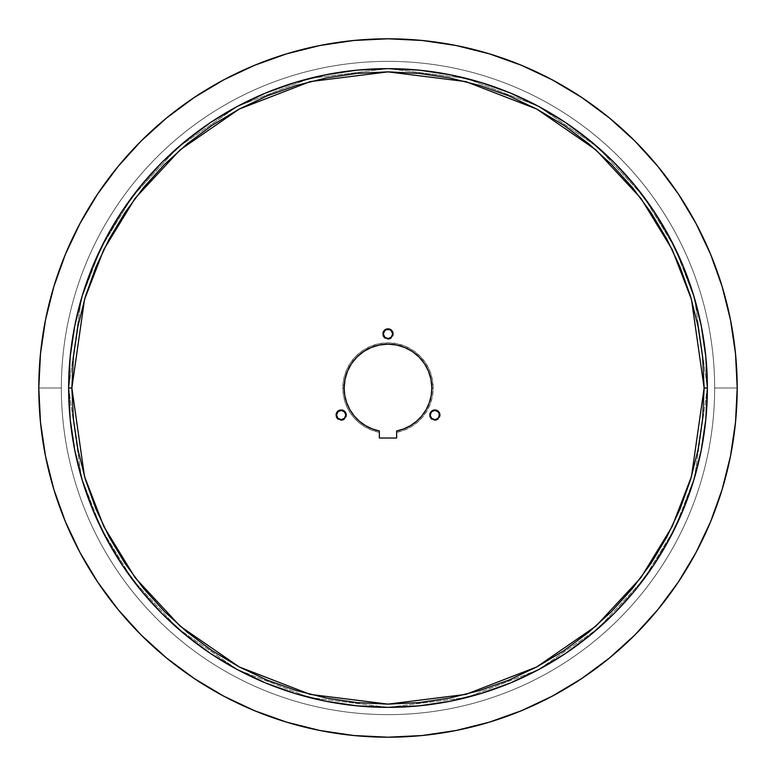 <?xml version="1.0" encoding="UTF-8"?>
<svg xmlns="http://www.w3.org/2000/svg" width="776" height="776" viewBox="0 0 776 776"><rect width="100%" height="100%" fill="white"/><g stroke="black" fill="none" stroke-linecap="round" stroke-linejoin="round"><path stroke-width="0.58" stroke-dasharray="3.88 2.91" d="M439.468 415.044L438.11 418.322L434.841 419.67L431.563 418.322L430.205 415.044A4.637 4.637 0 0 0 434.841 419.67A4.637 4.637 0 0 0 439.468 415.044A4.637 4.637 0 0 0 434.841 410.407A4.637 4.637 0 0 0 430.205 415.044L431.563 411.765L434.841 410.407L438.11 411.765L439.381 414.141M429.458 415.044A5.383 5.383 0 0 1 434.841 409.66A5.383 5.383 0 0 1 440.215 415.044A5.383 5.383 0 0 0 434.841 409.66A5.383 5.383 0 0 0 429.458 415.044L431.029 418.846L434.841 420.427L438.644 418.846L440.215 415.044L438.644 411.241L434.841 409.66L431.029 411.241L429.458 415.044A5.383 5.383 0 0 0 434.841 420.427A5.383 5.383 0 0 0 440.215 415.044A5.383 5.383 0 0 1 434.841 420.427A5.383 5.383 0 0 1 429.458 415.044L431.029 418.846L434.841 420.427L438.644 418.846L440.215 415.044L438.644 411.241L434.841 409.66L431.029 411.241L429.458 415.044M392.637 333.913A4.637 4.637 0 0 0 388 329.286A4.637 4.637 0 0 0 383.363 333.913A4.637 4.637 0 0 0 388 338.549A4.637 4.637 0 0 0 392.637 333.913M382.616 333.913A5.383 5.383 0 0 1 388 328.539A5.383 5.383 0 0 1 393.384 333.913A5.383 5.383 0 0 0 388 328.539A5.383 5.383 0 0 0 382.616 333.913L384.198 337.725L388 339.296L391.802 337.725L393.384 333.913L391.802 330.11L388 328.539L384.198 330.11L382.616 333.913A5.383 5.383 0 0 0 388 339.296A5.383 5.383 0 0 0 393.384 333.913A5.383 5.383 0 0 1 388 339.296A5.383 5.383 0 0 1 382.616 333.913L384.198 337.725L388 339.296L391.802 337.725L393.384 333.913L391.802 330.11L388 328.539L384.198 330.11L382.616 333.913M336.619 414.141L337.89 411.765L341.159 410.407L344.437 411.765L345.795 415.044A4.637 4.637 0 0 0 341.159 410.407A4.637 4.637 0 0 0 336.532 415.044A4.637 4.637 0 0 0 341.159 419.67A4.637 4.637 0 0 0 345.795 415.044L345.436 416.819L343.739 418.894M335.785 415.044A5.383 5.383 0 0 1 341.159 409.66A5.383 5.383 0 0 1 346.542 415.044A5.383 5.383 0 0 0 341.159 409.66A5.383 5.383 0 0 0 335.785 415.044L337.356 418.846L341.159 420.427L344.971 418.846L346.542 415.044L344.971 411.241L341.159 409.66L337.356 411.241L335.785 415.044A5.383 5.383 0 0 0 341.159 420.427A5.383 5.383 0 0 0 346.542 415.044A5.383 5.383 0 0 1 341.159 420.427A5.383 5.383 0 0 1 335.785 415.044L337.356 418.846L341.159 420.427L344.971 418.846L346.542 415.044L344.971 411.241L341.159 409.66L337.356 411.241L335.785 415.044M705.801 356.446L707.363 388L704.133 388L707.363 388L694.588 298.576L675.062 248.058L643.488 196.386L597.986 147.382L538.282 106.215L466.609 78.463L388 68.637L309.391 78.463L237.718 106.215L178.014 147.382L132.512 196.386L100.938 248.058L81.412 298.576L68.637 388L71.867 388L84.516 299.488L103.838 249.474L135.092 198.326L180.139 149.816L239.231 109.067L310.187 81.596L388 71.867L465.813 81.596L536.769 109.067L595.861 149.816L640.908 198.326L672.162 249.474L691.484 299.488L704.133 388L702.61 418.982L698.051 449.673L690.514 479.772L680.067 508.978L666.797 537.021L650.851 563.628L632.372 588.548L611.537 611.537L588.548 632.372L563.628 650.851L537.021 666.797L508.978 680.067L479.772 690.514L449.673 698.051L418.982 702.61L388 704.133L357.018 702.61L326.327 698.051L296.228 690.514L267.022 680.067L238.979 666.797L212.372 650.851L187.452 632.372L164.464 611.537L143.628 588.548L125.149 563.628L109.203 537.021L95.933 508.978L85.486 479.772L77.949 449.673L73.39 418.982L71.867 388L73.39 357.018L77.949 326.327L85.486 296.228L95.933 267.022L109.203 238.979L125.149 212.372L143.628 187.452L164.464 164.464L187.452 143.628L212.372 125.149L238.979 109.203L267.022 95.933L296.228 85.486L326.327 77.949L357.018 73.39L388 71.867L418.982 73.39L449.673 77.949L479.772 85.486L508.978 95.933L537.021 109.203L563.628 125.149L588.548 143.628L611.537 164.464L632.372 187.452L650.851 212.372L666.797 238.979L680.067 267.022L690.514 296.228L698.051 326.327L702.61 357.018L704.133 388L691.484 476.512L672.162 526.526L640.908 577.674L595.861 626.183L536.769 666.933L465.813 694.404L388 704.133L310.187 694.404L239.231 666.933L180.139 626.183L135.092 577.674L103.838 526.526L84.516 476.512L71.867 388L68.637 388A319.363 319.363 0 0 1 388 68.637A319.363 319.363 0 0 1 707.363 388A319.363 319.363 0 0 0 388 68.637A319.363 319.363 0 0 0 68.637 388L81.412 298.576L100.938 248.058L132.512 196.386L178.014 147.382L237.718 106.215L309.391 78.463L388 68.637L466.609 78.463L538.282 106.215L597.986 147.382L643.488 196.386L675.062 248.058L694.588 298.576L707.363 388L705.82 419.302L701.223 450.303L693.531 480.945A319.363 319.363 0 0 0 693.666 480.509M701.281 325.969A319.363 319.363 0 0 0 701.174 325.425M450.575 74.826A319.363 319.363 0 0 0 450.031 74.719M325.969 74.719A319.363 319.363 0 0 0 325.425 74.826M74.826 325.425A319.363 319.363 0 0 0 74.719 325.969M388.223 737.2A349.2 349.2 0 0 0 552.609 695.965L582.01 678.35L609.529 657.932L634.923 634.923L657.932 609.529L678.35 582.01L695.965 552.609L710.622 521.637L722.165 489.365L730.488 456.123L735.522 422.231L737.2 388L714.648 388A326.647 326.647 0 0 1 388 714.648A326.647 326.647 0 0 1 61.352 388L38.8 388A349.2 349.2 0 0 0 388 737.2A349.2 349.2 0 0 0 737.2 388A349.2 349.2 0 0 1 388 737.2A349.2 349.2 0 0 1 38.8 388L61.352 388A326.647 326.647 0 0 0 388 714.648A326.647 326.647 0 0 0 714.648 388A326.647 326.647 0 0 1 388 714.648A326.647 326.647 0 0 1 61.352 388A326.647 326.647 0 0 0 388 714.648A326.647 326.647 0 0 0 714.648 388L737.2 388A349.2 349.2 0 0 1 388 737.2A349.2 349.2 0 0 1 38.8 388A349.2 349.2 0 0 0 388 737.2A349.2 349.2 0 0 0 737.2 388L714.648 388A326.647 326.647 0 0 1 388 714.648A326.647 326.647 0 0 1 61.352 388L38.8 388A349.2 349.2 0 0 0 388 737.2A349.2 349.2 0 0 0 737.2 388A349.2 349.2 0 0 1 388 737.2A349.2 349.2 0 0 1 38.8 388L61.352 388A326.647 326.647 0 0 0 388 714.648A326.647 326.647 0 0 0 714.648 388A326.647 326.647 0 0 1 388 714.648A326.647 326.647 0 0 1 61.352 388A326.647 326.647 0 0 0 388 714.648A326.647 326.647 0 0 0 714.648 388L737.2 388A349.2 349.2 0 0 1 388 737.2A349.2 349.2 0 0 1 38.8 388A349.2 349.2 0 0 0 388 737.2A349.2 349.2 0 0 0 737.2 388A349.2 349.2 0 0 0 388 38.8A349.2 349.2 0 0 0 38.8 388A349.2 349.2 0 0 1 388 38.8A349.2 349.2 0 0 1 737.2 388L735.522 353.769L730.488 319.877L722.165 286.635L710.622 254.363L695.965 223.391L678.35 193.99L657.932 166.471L634.923 141.077L609.529 118.068L582.01 97.65L552.609 80.035L521.637 65.378L489.365 53.835L456.123 45.512L422.231 40.478L388 38.8L353.769 40.478L319.877 45.512L286.635 53.835L254.363 65.378L223.391 80.035L193.99 97.65L166.471 118.068L141.077 141.077L118.068 166.471L97.65 193.99L80.035 223.391L65.378 254.363L53.835 286.635L45.512 319.877L40.478 353.769L38.8 388L40.478 422.231L45.512 456.123L53.835 489.365M38.8 388.223A349.2 349.2 0 0 0 80.035 552.609L97.65 582.01L118.068 609.529L141.077 634.923L166.471 657.932L194.194 678.476A349.2 349.2 0 0 0 223.323 695.936L223.391 695.965A349.2 349.2 0 0 0 387.777 737.2M80.064 552.677A349.2 349.2 0 0 0 97.524 581.806M552.677 695.936A349.2 349.2 0 0 0 581.806 678.476M678.476 581.806A349.2 349.2 0 0 0 695.936 552.677M695.965 552.609A349.2 349.2 0 0 0 737.2 388.223M342.798 388L344.156 388L342.798 388A45.202 45.202 0 0 0 379.357 432.368L379.357 438.042L396.643 438.042L396.643 432.368A45.202 45.202 0 0 0 388 342.798A45.202 45.202 0 0 0 342.798 388L343.467 395.75L345.456 403.268L348.705 410.339L353.119 416.741L358.56 422.299L364.875 426.839L371.879 430.224L379.357 432.368L379.357 430.981L379.357 438.042L396.643 438.042L396.643 430.981L396.643 432.368L404.121 430.224L411.125 426.839L417.44 422.299L422.881 416.741L427.295 410.339L430.544 403.268L432.533 395.75L433.202 388L431.844 388L433.202 388L432.329 379.183L429.759 370.705L425.578 362.887L419.962 356.038L413.113 350.422L405.295 346.241L396.817 343.671L388 342.798L379.183 343.671L370.705 346.241L362.887 350.422L356.038 356.038L350.422 362.887L346.241 370.705L343.671 379.183L342.798 388M65.378 521.637L80.035 552.609M223.391 695.965L254.363 710.622L286.635 722.165L319.877 730.488L353.769 735.522L388 737.2L422.231 735.522L456.123 730.488L489.365 722.165L521.637 710.622L552.609 695.965M185.396 634.865L162.174 613.826L141.135 590.604L122.462 565.423L106.351 538.544L92.945 510.21L82.392 480.703L74.777 450.303L70.179 419.302L68.637 388L70.179 356.698L74.777 325.697L82.392 295.297L92.945 265.79L106.351 237.456L122.462 210.577L141.135 185.396L162.174 162.174L185.396 141.135L210.577 122.462L237.456 106.351L265.79 92.945L295.297 82.392L325.697 74.777L356.698 70.179L388 68.637L419.302 70.179L450.303 74.777L480.703 82.392L510.21 92.945L538.544 106.351L565.423 122.462L590.604 141.135L613.826 162.174L634.865 185.396L653.538 210.577L669.649 237.456L683.055 265.79M693.531 295.035L701.223 325.697M683.161 509.939L669.649 538.544L653.538 565.423M613.826 613.826L590.604 634.865L565.423 653.538L538.544 669.649L510.21 683.055L480.703 693.608L450.303 701.223L419.302 705.82L388 707.363L356.698 705.82L325.697 701.223L295.297 693.608L265.79 683.055L237.456 669.649L210.577 653.538M737.2 387.777A349.2 349.2 0 0 0 695.965 223.391M695.936 223.323A349.2 349.2 0 0 0 678.476 194.194M581.806 97.524A349.2 349.2 0 0 0 552.677 80.064M552.609 80.035A349.2 349.2 0 0 0 388.223 38.8M387.777 38.8A349.2 349.2 0 0 0 223.391 80.035M223.323 80.064A349.2 349.2 0 0 0 194.194 97.524M97.524 194.194A349.2 349.2 0 0 0 80.064 223.323M80.035 223.391A349.2 349.2 0 0 0 38.8 387.777M38.8 388A349.2 349.2 0 0 1 388 38.8A349.2 349.2 0 0 1 737.2 388L714.648 388A326.647 326.647 0 0 0 388 61.352A326.647 326.647 0 0 0 61.352 388L38.8 388L61.352 388A326.647 326.647 0 0 1 388 61.352A326.647 326.647 0 0 1 714.648 388A326.647 326.647 0 0 0 388 61.352A326.647 326.647 0 0 0 61.352 388A326.647 326.647 0 0 1 388 61.352A326.647 326.647 0 0 1 714.648 388L737.2 388A349.2 349.2 0 0 0 388 38.8A349.2 349.2 0 0 0 38.8 388A349.2 349.2 0 0 1 388 38.8A349.2 349.2 0 0 1 737.2 388A349.2 349.2 0 0 0 388 38.8A349.2 349.2 0 0 0 38.8 388A349.2 349.2 0 0 1 388 38.8A349.2 349.2 0 0 1 737.2 388L714.648 388A326.647 326.647 0 0 0 388 61.352A326.647 326.647 0 0 0 61.352 388L38.8 388L61.352 388A326.647 326.647 0 0 1 388 61.352A326.647 326.647 0 0 1 714.648 388A326.647 326.647 0 0 0 388 61.352A326.647 326.647 0 0 0 61.352 388A326.647 326.647 0 0 1 388 61.352A326.647 326.647 0 0 1 714.648 388L737.2 388A349.2 349.2 0 0 0 388 38.8A349.2 349.2 0 0 0 38.8 388M74.719 450.031A319.363 319.363 0 0 0 74.826 450.575M325.425 701.174A319.363 319.363 0 0 0 325.969 701.281M450.031 701.281A319.363 319.363 0 0 0 450.575 701.174M701.174 450.575A319.363 319.363 0 0 0 701.281 450.031M707.363 388L694.588 477.424L675.062 527.942L643.488 579.614L597.986 628.618L538.282 669.785L466.609 697.537L388 707.363L309.391 697.537L237.718 669.785L178.014 628.618L132.512 579.614L100.938 527.942L81.412 477.424L68.637 388A319.363 319.363 0 0 0 388 707.363A319.363 319.363 0 0 0 707.363 388A319.363 319.363 0 0 1 388 707.363A319.363 319.363 0 0 1 68.637 388L81.412 477.424L100.938 527.942L132.512 579.614L178.014 628.618L237.718 669.785L309.391 697.537L388 707.363L466.609 697.537L538.282 669.785L597.986 628.618L643.488 579.614L675.062 527.942L694.588 477.424L707.363 388M342.934 419.321L340.257 419.583L338.588 418.894L336.881 416.819L336.532 415.044M383.46 333.011L384.149 331.342M386.225 329.635L387.098 329.373M388.902 329.373L389.775 329.635M391.851 331.342L392.54 333.011M392.54 334.815L391.279 337.191L388.902 338.462M387.098 338.462L384.721 337.191L383.46 334.815"/><path stroke-width="1.16" d="M430.205 415.044A4.637 4.637 0 0 1 434.841 410.407A4.637 4.637 0 0 1 439.468 415.044L438.11 418.322L434.841 419.67L431.563 418.322L430.205 415.044L431.563 411.765L434.841 410.407L438.11 411.765L439.119 413.269L439.119 416.819L437.412 418.894L435.743 419.583L433.066 419.321L431.563 418.322L430.292 415.946L430.292 414.141L431.563 411.765L433.066 410.766L434.841 410.407L437.412 411.193L439.119 413.269L439.468 415.044A4.637 4.637 0 0 1 434.841 419.67A4.637 4.637 0 0 1 430.205 415.044M383.363 333.913A4.637 4.637 0 0 1 388 329.286A4.637 4.637 0 0 1 392.637 333.913L391.279 337.191L388 338.549L384.721 337.191L383.363 333.913L384.721 330.644L386.225 329.635L389.775 329.635L391.279 330.644L392.637 333.913L392.278 335.688L390.57 337.764L388 338.549L385.43 337.764L383.722 335.688L383.46 333.011L384.721 330.644L387.098 329.373L389.775 329.635L391.851 331.342L392.637 333.913A4.637 4.637 0 0 1 388 338.549A4.637 4.637 0 0 1 383.363 333.913M336.532 415.044A4.637 4.637 0 0 1 341.159 410.407A4.637 4.637 0 0 1 345.795 415.044L344.437 418.322L341.159 419.67L337.89 418.322L336.532 415.044L337.89 411.765L341.159 410.407L344.437 411.765L345.795 415.044L345.436 416.819L343.739 418.894L342.061 419.583L340.257 419.583L337.89 418.322L336.881 416.819L336.619 414.141L337.308 412.473L339.393 410.766L341.159 410.407L343.739 411.193L345.436 413.269L345.795 415.044A4.637 4.637 0 0 1 341.159 419.67A4.637 4.637 0 0 1 336.532 415.044M74.719 325.969A319.363 319.363 0 0 0 68.637 388L71.867 388L68.637 388A319.363 319.363 0 0 1 388 68.637A319.363 319.363 0 0 1 707.363 388L704.133 388L691.484 299.488L672.162 249.474L640.908 198.326L595.861 149.816L536.769 109.067L465.813 81.596L388 71.867L310.187 81.596L239.231 109.067L180.139 149.816L135.092 198.326L103.838 249.474L84.516 299.488L71.867 388L73.39 418.982L77.949 449.673L85.486 479.772L95.933 508.978L109.203 537.021L125.149 563.628L143.628 588.548L164.464 611.537L187.452 632.372L212.372 650.851L238.979 666.797L267.022 680.067L296.228 690.514L326.327 698.051L357.018 702.61L388 704.133L418.982 702.61L449.673 698.051L479.772 690.514L508.978 680.067L537.021 666.797L563.628 650.851L588.548 632.372L611.537 611.537L632.372 588.548L650.851 563.628L666.797 537.021L680.067 508.978L690.514 479.772L698.051 449.673L702.61 418.982L704.133 388L702.61 357.018L698.051 326.327L690.514 296.228L680.067 267.022L666.797 238.979L650.851 212.372L632.372 187.452L611.537 164.464L588.548 143.628L563.628 125.149L537.021 109.203L508.978 95.933L479.772 85.486L449.673 77.949L418.982 73.39L388 71.867L357.018 73.39L326.327 77.949L296.228 85.486L267.022 95.933L238.979 109.203L212.372 125.149L187.452 143.628L164.464 164.464L143.628 187.452L125.149 212.372L109.203 238.979L95.933 267.022L85.486 296.228L77.949 326.327L73.39 357.018L71.867 388L84.516 476.512L103.838 526.526L135.092 577.674L180.139 626.183L239.231 666.933L310.187 694.404L388 704.133L465.813 694.404L536.769 666.933L595.861 626.183L640.908 577.674L672.162 526.526L691.484 476.512L704.133 388L707.363 388A319.363 319.363 0 0 0 705.84 356.844M705.811 356.553A319.363 319.363 0 0 0 701.281 325.969M701.174 325.425A319.363 319.363 0 0 0 693.666 295.491M693.55 295.093A319.363 319.363 0 0 0 683.132 265.993M682.967 265.586A319.363 319.363 0 0 0 669.775 237.689M669.523 237.223A319.363 319.363 0 0 0 538.777 106.477M538.311 106.225A319.363 319.363 0 0 0 510.414 93.033M510.007 92.868A319.363 319.363 0 0 0 480.907 82.45M480.509 82.334A319.363 319.363 0 0 0 450.575 74.826M450.031 74.719A319.363 319.363 0 0 0 419.447 70.189M419.156 70.16A319.363 319.363 0 0 0 356.844 70.16M356.553 70.189A319.363 319.363 0 0 0 325.969 74.719M325.425 74.826A319.363 319.363 0 0 0 295.491 82.334M295.093 82.45A319.363 319.363 0 0 0 265.993 92.868M265.586 93.033A319.363 319.363 0 0 0 237.689 106.225M237.223 106.477A319.363 319.363 0 0 0 106.477 237.223M106.225 237.689A319.363 319.363 0 0 0 93.033 265.586M92.868 265.993A319.363 319.363 0 0 0 82.45 295.093M82.334 295.491A319.363 319.363 0 0 0 74.826 325.425M737.2 388.223A349.2 349.2 0 0 0 737.2 388A349.2 349.2 0 0 1 388 737.2A349.2 349.2 0 0 1 38.8 388A349.2 349.2 0 0 0 38.8 388.223M223.323 695.936A349.2 349.2 0 0 0 223.391 695.965L193.99 678.35L166.471 657.932L141.077 634.923L118.068 609.529L97.65 582.01L80.035 552.609A349.2 349.2 0 0 0 80.064 552.677M97.524 581.806A349.2 349.2 0 0 0 194.194 678.476M695.936 552.677A349.2 349.2 0 0 0 695.965 552.609L678.35 582.01L657.932 609.529L634.923 634.923L609.529 657.932L582.01 678.35L552.609 695.965A349.2 349.2 0 0 0 552.677 695.936M581.806 678.476A349.2 349.2 0 0 0 678.476 581.806M344.156 388A43.844 43.844 0 0 1 388 344.156A43.844 43.844 0 0 1 431.844 388L431.844 388A43.844 43.844 0 0 1 396.643 430.981L396.643 438.042L379.357 438.042L379.357 430.981A43.844 43.844 0 0 1 344.156 388L345 379.445L347.493 371.219L351.547 363.643L356.999 356.999L363.643 351.547L371.219 347.493L379.445 345L388 344.156L396.555 345L404.781 347.493L412.357 351.547L419.001 356.999L424.453 363.643L428.507 371.219L431 379.445L431.844 388L431.204 395.488L429.283 402.744L426.16 409.582L421.921 415.781L416.683 421.164L410.601 425.568L403.85 428.876L396.643 430.981L396.643 438.042L379.357 438.042L379.357 430.981L372.15 428.876L365.399 425.568L359.317 421.164L354.079 415.781L349.84 409.582L346.717 402.744L344.796 395.488L344.156 388M80.035 552.609L65.378 521.637L53.835 489.365L45.512 456.123L40.478 422.231L38.8 388L40.478 353.769L45.512 319.877L53.835 286.635L65.378 254.363L80.035 223.391L97.65 193.99L118.068 166.471L141.077 141.077L166.471 118.068L193.99 97.65L223.391 80.035L254.363 65.378L286.635 53.835L319.877 45.512L353.769 40.478L388 38.8L422.231 40.478L456.123 45.512L489.365 53.835L521.637 65.378L552.609 80.035L582.01 97.65L609.529 118.068L634.923 141.077L657.932 166.471L678.35 193.99L695.965 223.391L710.622 254.363L722.165 286.635L730.488 319.877L735.522 353.769L737.2 388L735.522 422.231L730.488 456.123L722.165 489.365L710.622 521.637L695.965 552.609M552.609 695.965L521.637 710.622L489.365 722.165L456.123 730.488L422.231 735.522L388 737.2L353.769 735.522L319.877 730.488L286.635 722.165L254.363 710.622L223.391 695.965L193.99 678.35M701.281 450.031A319.363 319.363 0 0 0 707.363 388L705.82 356.698L701.223 325.697L693.608 295.297L683.055 265.79L669.649 237.456L653.538 210.577L634.865 185.396L613.826 162.174L590.604 141.135L565.423 122.462L538.544 106.351L510.21 92.945L480.703 82.392L450.303 74.777L419.302 70.179L388 68.637L356.698 70.179L325.697 74.777L295.297 82.392L265.79 92.945L237.456 106.351L210.577 122.462L185.396 141.135L162.174 162.174L141.135 185.396L122.462 210.577L106.351 237.456L92.945 265.79L82.392 295.297L74.777 325.697L70.179 356.698L68.637 388L70.179 419.302L74.777 450.303L82.392 480.703L92.945 510.21L106.351 538.544L122.462 565.423L141.135 590.604L162.174 613.826L185.396 634.865L210.577 653.538L237.456 669.649L265.79 683.055L295.297 693.608L325.697 701.223L356.698 705.82L388 707.363L419.302 705.82L450.303 701.223L480.703 693.608L510.21 683.055L538.544 669.649L565.423 653.538L590.604 634.865L613.826 613.826L634.865 590.604L653.538 565.423L669.649 538.544L683.055 510.21L693.608 480.703L701.223 450.303L705.82 419.302L707.363 388A319.363 319.363 0 0 1 388 707.363A319.363 319.363 0 0 1 68.637 388A319.363 319.363 0 0 0 70.16 419.156M53.835 489.365L65.378 521.637M683.055 265.79L693.608 295.297M701.223 325.697L705.82 356.698M693.608 480.703L683.055 510.21M653.538 565.423L634.865 590.604L613.826 613.826M210.577 653.538L185.396 634.865M38.8 387.777A349.2 349.2 0 0 0 38.8 388A349.2 349.2 0 0 1 388 38.8A349.2 349.2 0 0 1 737.2 388A349.2 349.2 0 0 0 737.2 387.777M678.476 194.194A349.2 349.2 0 0 0 581.806 97.524M194.194 97.524A349.2 349.2 0 0 0 97.524 194.194M70.189 419.447A319.363 319.363 0 0 0 74.719 450.031M74.826 450.575A319.363 319.363 0 0 0 82.334 480.509M82.45 480.907A319.363 319.363 0 0 0 92.868 510.007M93.033 510.414A319.363 319.363 0 0 0 106.225 538.311M106.477 538.777A319.363 319.363 0 0 0 237.223 669.523M237.689 669.775A319.363 319.363 0 0 0 265.586 682.967M265.993 683.132A319.363 319.363 0 0 0 295.093 693.55M295.491 693.666A319.363 319.363 0 0 0 325.425 701.174M325.969 701.281A319.363 319.363 0 0 0 356.553 705.811M356.844 705.84A319.363 319.363 0 0 0 419.156 705.84M419.447 705.811A319.363 319.363 0 0 0 450.031 701.281M450.575 701.174A319.363 319.363 0 0 0 480.509 693.666M480.907 693.55A319.363 319.363 0 0 0 510.007 683.132M510.414 682.967A319.363 319.363 0 0 0 538.311 669.775M538.777 669.523A319.363 319.363 0 0 0 669.523 538.777M669.775 538.311A319.363 319.363 0 0 0 682.967 510.414M683.132 510.007A319.363 319.363 0 0 0 693.55 480.907M693.666 480.509A319.363 319.363 0 0 0 701.174 450.575"/></g></svg>
